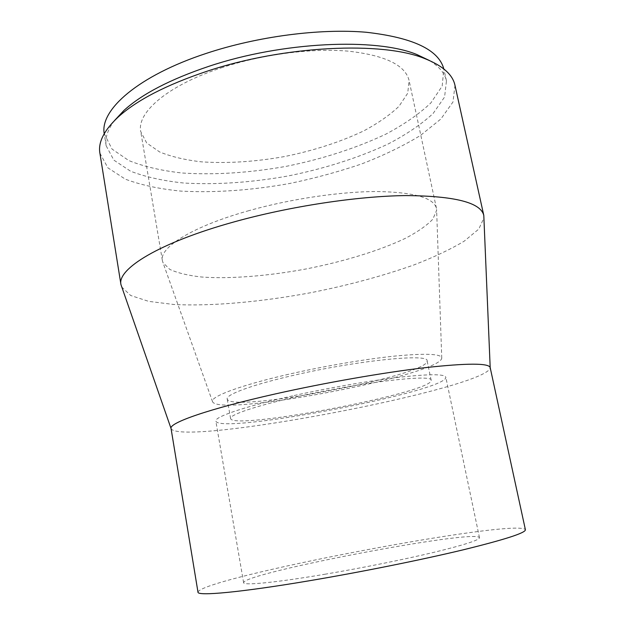 <?xml version="1.0" encoding="UTF-8"?>
<svg xmlns="http://www.w3.org/2000/svg" width="625" height="625" viewBox="0 0 625 625"><rect width="100%" height="100%" fill="white"/><g stroke="black" fill="none" stroke-linecap="round" stroke-linejoin="round"><path stroke-width="0.47" stroke-dasharray="3.12 2.34" d="M104.227 133.703L112.047 149.086L128.82 160.578C143.805 166.57 161.578 170.719 182.156 173.016C214.906 175.109 249.656 172.867 286.414 166.305C323 158.875 356.133 148.164 385.812 134.164C404.102 124.453 419.102 114.055 430.82 102.969L442.195 86.109L443.805 68.922M114.484 120.594C107.633 129.703 104.867 138.117 106.172 145.82L113.836 160.117L130.578 171.219C145.539 176.969 163.312 180.914 183.891 183.039C216.656 184.898 251.445 182.531 288.25 175.945C324.898 168.523 358.109 157.914 387.891 144.125C406.242 134.57 421.312 124.367 433.109 113.508L444.586 97.023L446.453 80.906C444.828 73.266 439.156 66.461 429.437 60.508M222.875 67.336C168.117 84.922 136.492 112.492 140.766 131.68L146.711 143.008L159.656 151.969C171.281 156.688 185.211 159.977 201.43 161.844C227.383 163.562 255.094 161.805 284.547 156.555C313.875 150.586 340.281 142.023 363.773 130.875C378.18 123.164 389.914 114.977 398.984 106.313L407.727 93.219L409.086 80.5C405.352 65.086 385.062 55.305 348.234 51.148C312.086 48 263.375 54.156 222.875 67.336M249.125 210.594C192.617 226.297 159.094 247.523 162.383 260.609L162.93 262.523L169.734 269.367C177.609 272.992 188.25 275.539 201.672 277.023C230.297 279.086 268.062 276.008 306 268.977C343.859 261.547 380.102 250.516 405.953 238.055C417.891 231.734 426.852 225.445 432.836 219.18L436.641 210.312L436.445 208.328C433.758 197.781 413.938 192.18 376.992 191.523C340.656 191.539 290.93 198.859 249.125 210.594M288.602 374.281C239.398 385.516 209.273 397.094 212.594 401.82C220.125 417.227 440.414 375.203 441.75 358.109C441.563 353.891 426.328 353.172 396.031 355.953C366.227 358.953 324.398 366.055 288.602 374.281M294.008 375.219C252.328 384.711 225.68 394.641 227.195 398.969C229.547 413.617 430.328 375.32 427.117 360.828C429.227 353.352 357.758 360.359 294.008 375.219M297.961 396.492C256.086 405.773 229.219 414.945 230.602 418.547C232.547 430.781 433.852 392.383 431.156 380.289C433.516 373.922 362.008 382.016 297.961 396.492M292.594 395.875C244.547 406.547 214.242 416.984 215.836 421.062C218.875 434.992 448.117 391.266 445.812 377.195C444.641 373.922 428.945 373.961 398.727 377.32C369.016 380.828 327.906 387.992 292.594 395.875M325.531 574.141C275.656 582.641 243.203 585.703 243.617 582.695C242.773 573.188 476.766 528.555 479.484 537.703C479.492 540.039 464.367 544.898 434.109 552.289C404.289 559.422 362.195 567.914 325.531 574.141M197.984 592.172C200.648 578.094 517.742 517.609 525.398 529.719M171.039 428.453L171.18 428.875C183.93 446.242 484.75 388.852 490.211 368.016L490.18 367.57M121.602 286.883L130.688 295.5L148.625 301.352L173.562 304.461C211.695 306.438 261.086 301.938 310.531 292.75C348.133 285.312 382.727 275.992 414.305 264.797C433.992 257.172 450.633 249.289 464.234 241.148L478.758 229.102L484.039 217.75M99.883 153.109L107.875 167.836L125.391 179.195C141.031 185.039 159.586 189.016 181.047 191.117C215.188 192.891 251.398 190.344 289.688 183.484C314.68 178.281 338.695 171.75 361.727 163.898C383.82 155.367 403.391 145.883 420.453 135.445L440.867 119.008L452.969 102.008L454.984 85.375M446.453 80.906L443.953 69.57M106.172 145.82L104.32 134.359M436.445 208.328L409.086 80.5M162.383 260.609L140.766 131.68M441.75 358.109L436.641 210.312M212.594 401.82L162.93 262.523M431.156 380.289L427.117 360.828M230.602 418.547L227.195 398.969M479.484 537.703L445.812 377.195M243.617 582.695L215.836 421.062M490.211 368.016L490.195 367.625"/><path stroke-width="0.94" d="M443.805 68.922C438.742 49.758 412.852 37.531 366.125 32.25C320.109 28.297 257.781 36.328 206.484 53.328C138.062 75.734 99.734 110.008 104.227 133.703M429.437 60.508L416.859 54.531C376.094 37.586 282.461 41.602 208.844 66.336C170.289 79.312 142 94 123.977 110.406L114.484 120.594M309.5 580.727C240.164 592.461 197.289 596.25 197.984 592.172L171.039 428.453C168.828 422.969 208.812 408.82 275.477 393.891C325.031 382.742 383.477 372.547 425.07 367.672C467.148 363.055 488.852 363.023 490.18 367.57L525.398 529.719C525.758 532.859 504.883 539.594 462.758 549.93C420.992 559.953 361.047 572.031 309.5 580.727M490.195 367.625L483.797 215.414C480.727 202.531 454.703 195.922 405.719 195.578C357.281 196.141 289.945 206.32 234.008 221.922C159.281 242.57 116.961 269 120.961 284.625L171.047 428.5M483.797 215.414L454.984 85.375C452.75 74.625 442.695 65.711 424.82 58.625C382.672 41.102 284.18 45.414 206.828 71.312C166.352 84.891 136.766 100.164 118.078 117.141C104.07 130.305 98.008 142.297 99.883 153.109L120.961 284.625M123.977 110.406L118.078 117.141M416.859 54.531L424.82 58.625"/></g></svg>
